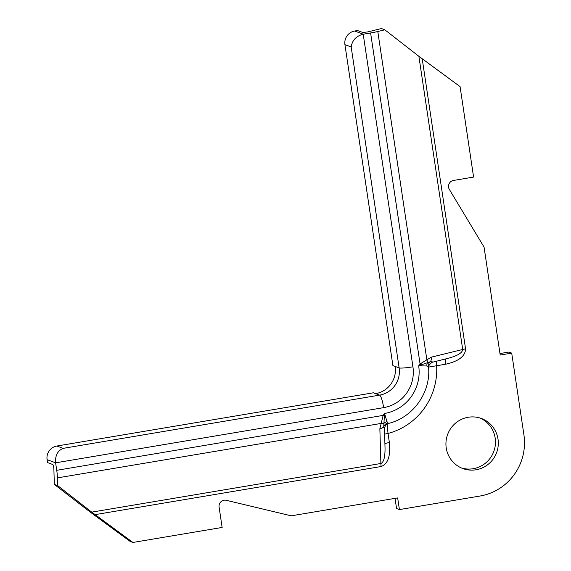 <?xml version="1.0" encoding="UTF-8"?>
<svg xmlns="http://www.w3.org/2000/svg" width="571" height="571" viewBox="0 0 571 571"><rect width="100%" height="100%" fill="white"/><g stroke="black" fill="none" stroke-linecap="round" stroke-linejoin="round"><path stroke-width="0.86" d="M56.85 446.03L63.103 448.363C57.607 450.762 55.109 455.579 55.608 462.824L56.729 470.311A14.825 2.641 80.5 0 1 57.45 477.877L57.678 485.635L91.738 512.13L132.936 542.45L130.095 541.387L90.339 512.187L54.324 484.379L53.881 469.148A2.962 0.528 -99.5 0 0 53.453 466.193A2.962 0.528 -99.5 0 0 52.732 464.501L47.521 462.56L47.086 459.641A11.863 11.613 -69.5 0 1 56.85 446.03L373.363 392.791L375.639 393.64A23.718 23.218 -69.5 0 0 395.168 366.425L392.898 365.576L344.927 44.631A11.863 11.613 -69.5 0 1 354.698 31.02L363.213 34.203L370.6 32.961A14.825 1.492 -8.5 0 0 377.795 31.519L384.818 29.799L418.878 56.293L460.076 86.621L473.595 177.067L453.453 180.457A5.931 5.803 110.5 0 0 449.348 189.429L484.058 247.093L500.196 355.048L511.702 353.106L508.861 352.05L499.968 353.542M384.818 29.799L381.464 28.55L367.667 31.926L362.785 32.483L357.574 30.534L354.698 31.02M511.702 353.106L523.914 434.802A53.374 52.247 -69.5 0 1 479.968 496.035L399.4 509.589L397.659 497.919L291.196 515.827L226.244 500.296A5.931 5.803 -69.5 0 0 219.086 507.019L222.14 527.447L132.936 542.45M468.199 417.258A26.687 26.123 -69.5 0 1 481.46 418.514A26.687 26.123 -69.5 0 1 496.592 452.653A26.687 26.123 -69.5 0 1 462.781 468.52A26.687 26.123 -69.5 0 1 446.079 441.048A26.687 26.123 -69.5 0 1 468.199 417.258M399.4 509.589L396.56 508.525L395.039 498.362M480.018 418.029A26.687 26.123 -69.5 0 1 493.751 451.597A26.687 26.123 -69.5 0 1 461.382 467.942M91.738 512.13L380.878 463.488L379.865 428.742L383.155 415.395L384.504 413.475L387.452 422.975L388.965 423.204M377.795 31.519L426.858 359.823L420.07 363.963L418.679 365.854L426.851 365.961L428.086 366.354L428.436 368.209M428.614 367.074L436.629 365.74A5.931 1.056 80.5 0 1 436.394 361.193M387.131 424.089L388.023 433.46A5.931 0.6 -8.5 0 0 384.633 434.174M54.324 484.379L57.678 485.635M445.573 358.945A5.931 1.056 80.5 0 0 445.601 364.227L436.629 365.74A65.237 63.852 -69.5 0 1 388.023 433.46L389.386 442.561C390.685 456.022 387.945 464.009 381.164 466.514A5.931 1.056 80.5 0 1 380.878 463.488C383.705 462.374 385.097 457.278 385.04 448.185L384.483 429.042M384.483 429.285L383.726 426.822L384.504 413.475A41.512 40.634 110.5 0 0 418.679 365.854L421.227 364.883A5.931 0.357 37.3 0 0 420.07 363.963L370.6 32.961M379.865 428.742A5.931 3.583 -1.7 0 0 383.726 426.822A5.931 5.439 -52.5 0 1 387.452 422.975M57.45 477.877L381.221 423.411A5.931 3.041 20.2 0 0 384.119 423.154A5.931 4.889 -6.6 0 1 386.867 421.676M56.729 470.311L383.155 415.395L384.362 416.245A5.931 1.977 -16.1 0 1 385.396 415.859M389.386 442.561A5.931 0.6 -8.5 0 0 384.904 443.638M47.086 459.641L55.608 462.824L383.633 407.644A35.58 34.831 -69.5 0 0 412.926 366.818L363.213 34.203C356.204 36.03 352.193 40.284 351.179 46.965L399.143 367.91L395.168 366.425M418.878 56.293L462.696 349.481L431.233 357.175A5.931 3.968 76.3 0 1 430.505 361.636L421.227 364.883A5.931 2.341 89.4 0 0 421.177 366.004M432.932 361.978L430.505 361.636A5.931 5.417 138 0 0 428.086 366.354M445.601 364.227C458.656 361.307 465.315 356.204 465.572 348.902A5.931 0.6 -8.5 0 0 462.696 349.481C462.41 352.807 457.607 355.74 448.285 358.281L431.997 362.328M431.233 357.175L426.858 359.823A5.931 3.554 52.3 0 1 427.408 362.828A5.931 5.132 85 0 0 426.851 365.961M431.976 362.335A5.931 5.817 -112.3 0 1 432.711 362.085M383.633 407.644A11.863 2.113 -99.5 0 0 379.615 395.125A23.718 23.218 110.5 0 0 399.143 367.91A11.863 1.192 171.5 0 0 412.926 366.818M63.103 448.363L379.615 395.125L375.639 393.64M465.572 348.902L422.219 58.813M381.164 466.514L95.079 514.642M351.179 46.965L344.927 44.631M388.63 423.382C412.983 417.572 430.848 392.498 428.593 367.41M384.483 429.164C384.633 426.166 386.089 424.224 388.851 423.325M428.614 367.688C428.029 366.475 429.164 364.683 432.019 362.321"/></g></svg>
